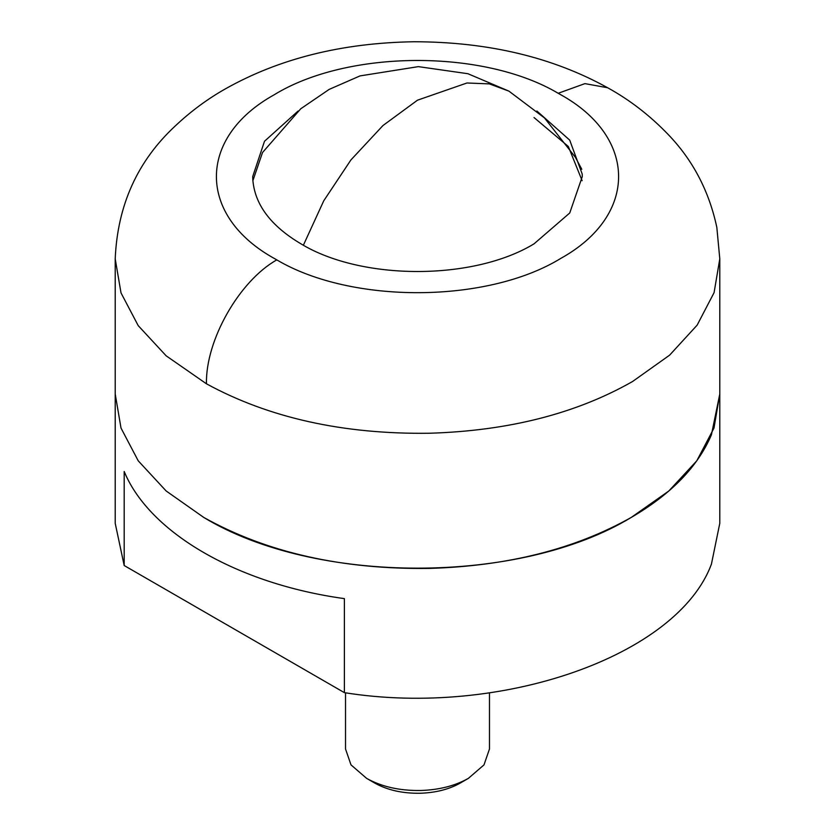 <?xml version="1.0" encoding="UTF-8"?>
<svg xmlns="http://www.w3.org/2000/svg" width="835" height="835" viewBox="0 0 835 835"><rect width="100%" height="100%" fill="white"/><g stroke="black" fill="none" stroke-linecap="round" stroke-linejoin="round"><path stroke-width="1.25" d="M489.477 692.82L489.477 748.974L483.997 764.881L468.393 778.356L460.252 783.063C449.084 789.346 435.713 792.749 420.141 793.25C402.543 793.521 387.409 790.119 374.748 783.063L366.607 778.356L351.003 764.881L345.523 748.974L345.523 692.82M468.393 778.356L468.393 778.356C455.096 785.839 439.179 789.889 420.642 790.495L420.287 790.495C399.474 790.766 381.574 786.716 366.607 778.356M206.454 383.808C268.985 417.897 343.237 434.377 429.211 433.25C508.369 430.881 576.16 413.628 632.596 381.491L669.639 355.136L697.141 325.139L714.082 292.636L719.791 258.85L719.791 523.305L711.441 564.063C677.623 655.851 501.021 717.724 344.385 692.653L124.185 565.525L115.209 523.305L115.209 258.85L121.012 292.908L138.213 325.64L166.155 355.814L206.454 383.808C205.483 340.419 239.207 280.998 276.802 259.883L274.997 258.85C197.237 216.202 196.82 137.765 274.11 94.825C347.496 49.662 483.35 48.931 558.197 93.28L560.003 94.303C637.763 136.961 638.191 215.399 560.89 258.339C487.504 303.491 351.65 304.232 276.802 259.883M124.185 565.525L124.185 471.493C149.632 533.033 237.787 583.936 344.385 598.622L344.385 692.653M711.441 434.774C697.903 466.588 671.173 494.143 631.25 517.429C519.975 585.074 315.025 585.074 203.75 517.429L166.155 490.98L138.213 460.805L121.012 428.073L115.209 394.016L121.012 428.073L138.213 460.805L166.155 490.98L203.75 517.429C266.615 552.53 341.776 569.522 429.211 568.416C507.659 566.088 575.002 549.086 631.25 517.429L668.845 490.98L696.787 460.805L713.988 428.073L719.791 394.016L711.441 434.774M534.024 117.537L568.343 146.511L582.131 180.694M252.869 180.694L262.555 152.429M536.905 111.024L569.71 140.123L582.225 174.087L582.287 176.582L569.741 212.988L534.024 243.851C473.361 280.727 361.639 280.727 300.976 243.851C270.561 225.815 254.498 204.22 252.775 179.066L252.713 176.582L264.486 141.282L298.095 111.013M558.197 93.28L584.917 83.625L607.64 87.748C552.53 57.218 488.058 41.886 414.212 41.75C342.026 42.856 279.036 58.596 225.252 88.948C207.477 99 190.86 111.285 175.413 125.814C137.556 160.863 117.484 205.212 115.209 258.85M262.482 152.554L300.767 108.759L329.22 89.366L360.031 75.901L418.366 66.633L467.903 73.72L508.912 91.13L489.32 83.876L466.974 82.989L417.5 100.179L382.962 125.542L350.94 159.913L323.75 200.797L303.387 245.208M719.791 258.85L716.837 227.433C709.134 191.184 692.914 160.184 668.157 134.456C649.891 115.47 629.715 99.897 607.64 87.748M581.797 169.275L575.388 157.293L544.483 117.933L508.912 91.13"/></g></svg>
